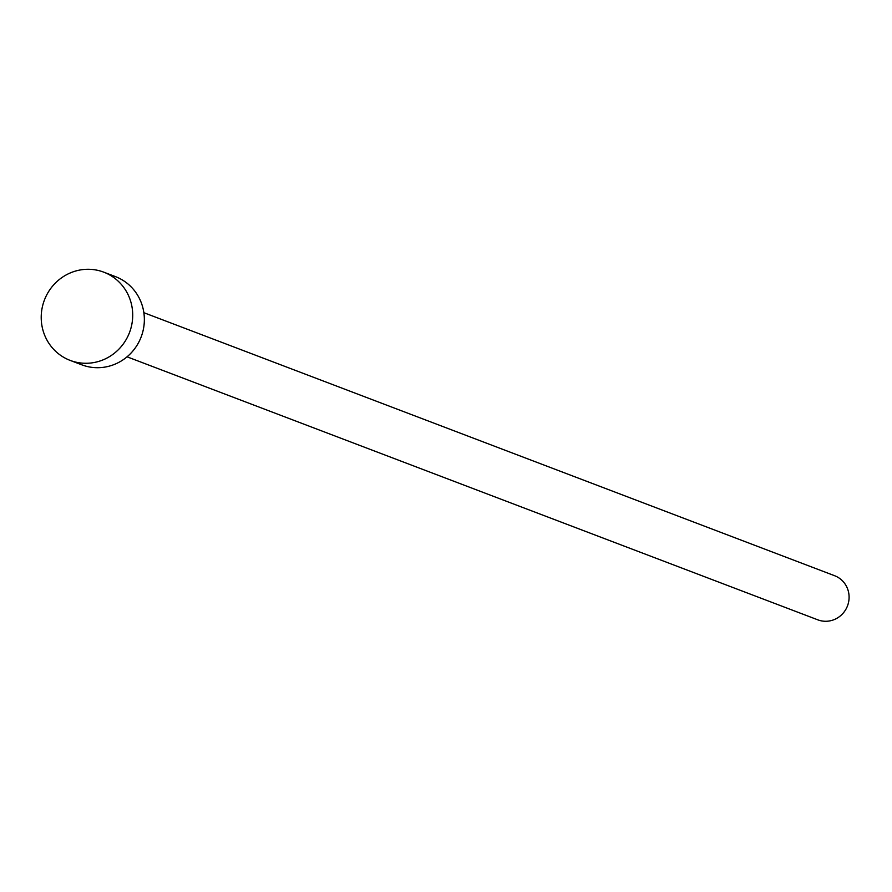 <?xml version="1.0" encoding="UTF-8"?>
<svg xmlns="http://www.w3.org/2000/svg" width="892" height="892" viewBox="0 0 892 892"><rect width="100%" height="100%" fill="white"/><g stroke="black" fill="none" stroke-linecap="round" stroke-linejoin="round"><path stroke-width="1.34" d="M834.132 575.541A23.605 22.768 110.8 0 1 834.622 575.719A23.605 22.768 110.8 0 1 835.102 575.909A23.605 22.768 110.8 0 1 847.4 606.125A23.605 22.768 110.8 0 1 817.819 619.84A23.605 22.768 110.8 0 1 817.34 619.65M103.762 272.16L115.403 276.598A47.209 45.537 110.8 0 1 116.361 276.977A47.209 45.537 110.8 0 1 140.969 337.421A47.209 45.537 110.8 0 1 81.808 364.828L70.167 360.401A47.209 45.537 110.8 0 1 69.197 360.022A47.209 45.537 110.8 0 1 44.6 299.578A47.209 45.537 110.8 0 1 103.762 272.16A47.209 45.537 110.8 0 1 104.721 272.539A47.209 45.537 110.8 0 1 129.329 332.984A47.209 45.537 110.8 0 1 70.167 360.401M834.622 575.719L143.857 312.691M817.819 619.84L127.054 356.811"/></g></svg>
